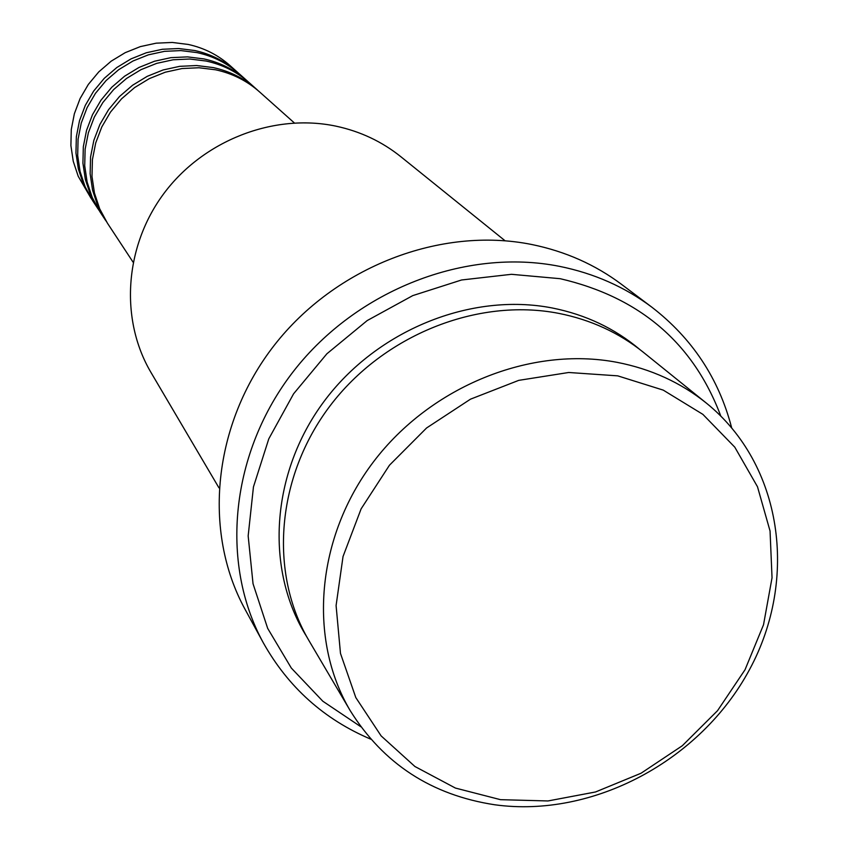 <?xml version="1.0" encoding="UTF-8"?>
<svg xmlns="http://www.w3.org/2000/svg" width="849" height="849" viewBox="0 0 849 849"><rect width="100%" height="100%" fill="white"/><g stroke="black" fill="none" stroke-linecap="round" stroke-linejoin="round"><path stroke-width="1.27" d="M294.37 122.956L259.55 91.904C246.985 80.804 232.361 73.439 215.678 69.809L198.963 67.75L182.004 68.546L165.311 72.197L149.35 78.607L134.609 87.574L121.524 98.855L110.476 112.11L101.795 126.947L95.714 142.929L92.424 159.58L91.989 176.422L94.43 192.956L99.641 208.705L107.462 223.223L133.102 262.203M258.245 90.769L256.971 89.601C244.459 78.543 229.888 71.21 213.279 67.591L196.639 65.532L179.755 66.328L163.125 69.958L147.238 76.336L132.561 85.261L119.539 96.489L108.545 109.691L99.895 124.463L93.846 140.372L90.567 156.948L90.143 173.716L92.573 190.187L97.762 205.872L106.528 221.769M256.971 89.601L249.351 82.809C236.988 71.889 222.608 64.641 206.201 61.054L189.773 59.016L173.1 59.791L156.694 63.367L141.008 69.65L126.533 78.458L113.681 89.538L102.835 102.549L94.303 117.13L88.349 132.837L85.123 149.212L84.709 165.767L87.118 182.026L92.254 197.52L99.949 211.804L105.563 220.337M248.088 81.706L246.857 80.591C234.536 69.703 220.22 62.486 203.887 58.91L187.523 56.883L170.925 57.647L154.582 61.213L138.971 67.464L124.559 76.23L111.76 87.256L100.967 100.214L92.477 114.732L86.545 130.375L83.329 146.675L82.926 163.157L85.325 179.351L90.44 194.782L99.046 210.403M246.857 80.591L239.503 74.033C227.33 63.282 213.184 56.14 197.053 52.606L180.89 50.59L164.504 51.343L148.373 54.845L132.964 61.011L118.733 69.66L106.114 80.538L95.459 93.337L87.086 107.664L81.239 123.105L78.076 139.204L77.684 155.484L80.061 171.477L85.112 186.727L92.7 200.788L98.113 209.013M238.293 72.961L237.094 71.878C224.974 61.17 210.881 54.06 194.814 50.537L178.725 48.531L162.403 49.274L146.336 52.755L131.001 58.899L116.833 67.506L104.257 78.341L93.655 91.076L85.314 105.35L79.498 120.728L76.346 136.753L75.964 152.969L78.331 168.898L83.372 184.084L91.83 199.43M500.496 799.673L547.966 800.957L595.531 791.968L641.006 773.259L682.299 745.74L717.522 710.698L745.029 669.744L763.527 624.747L772.038 577.776L770.054 531.018L757.488 486.753L734.788 447.168L702.876 414.365L663.228 390.116L617.732 375.852L568.713 372.488L518.728 380.363L470.473 399.179L426.591 427.97L389.468 465.21L361.122 508.848L343.038 556.498L336.087 605.56L340.481 653.412L355.816 697.591L381.127 735.903L414.928 766.509L455.414 788.063L500.496 799.673M616.958 362.321C650.865 368.912 680.654 382.496 706.326 403.073C782.311 464.414 798.75 578.721 749.529 669.574C700.669 760.651 593.09 818.33 494.723 804.767C431.494 795.099 383.313 763.707 350.181 710.592C307.752 638.957 316.136 537.29 373.539 461.75C430.868 386.178 530.912 345.893 616.958 362.321M505.07 240.766L400.887 156.747C381.901 141.528 360.188 131.319 335.748 126.108C273.739 113.108 203.452 140.361 163.921 193.455C124.347 246.539 119.667 319.489 151.005 372.499L218.946 487.825M720.769 415.968C693.262 342.964 639.732 297.203 560.181 278.695L511.406 274.312L461.548 279.99L412.763 295.611L367.203 320.561L326.886 353.778L293.595 393.798L268.783 438.848L253.448 486.933L248.163 535.921L253.034 583.73L267.668 628.366L291.313 668.046L322.832 701.232L360.836 726.755M370.79 739.182C324.074 719.358 288.246 687.223 263.296 642.789C219.382 562.643 230.493 451.986 293.86 370.833C357.164 289.679 465.91 247.632 559.629 266.374C594.141 273.378 624.906 286.994 651.915 307.232C692.243 338.39 718.806 378.527 731.615 427.631M706.326 403.073L643.202 352.155C618.836 332.638 590.66 319.702 558.663 313.355C477.467 297.532 383.568 335.047 329.964 405.981C276.296 476.883 268.762 572.735 309.015 640.708L350.181 710.592M651.915 307.232L621.521 284.351C595.234 264.655 565.317 251.378 531.792 244.512C440.78 226.152 335.44 266.735 274.227 345.352C212.95 423.948 202.338 531.357 245.096 609.391L263.296 642.789M237.094 71.878L229.994 65.553C218.013 54.962 204.089 47.926 188.213 44.445L172.315 42.45L156.205 43.172L140.34 46.61L125.196 52.67L111.208 61.16L98.802 71.857L88.328 84.433L80.114 98.526L74.372 113.713L71.274 129.536L70.902 145.561L73.247 161.289L78.225 176.295L90.928 198.093M306.797 636.846C264.803 569.721 270.682 473.466 323.713 401.864C376.638 330.24 470.834 292.067 552.274 307.985C585.651 314.65 614.793 328.457 639.7 349.406"/></g></svg>
